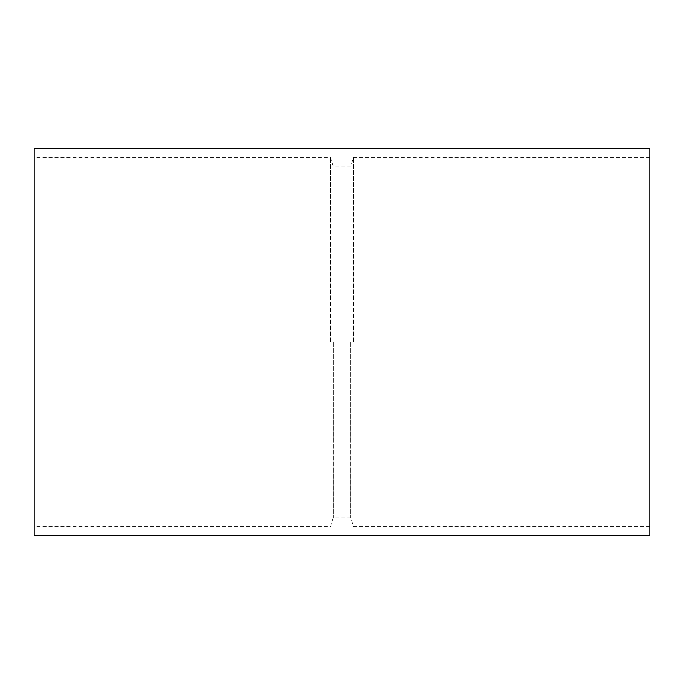 <?xml version="1.0" encoding="UTF-8"?>
<svg xmlns="http://www.w3.org/2000/svg" width="684" height="684" viewBox="0 0 684 684"><rect width="100%" height="100%" fill="white"/><g stroke="black" fill="none" stroke-linecap="round" stroke-linejoin="round"><path stroke-width="0.51" stroke-dasharray="3.42 2.56" d="M330.432 342L330.432 157.32L330.432 342M34.2 342L34.2 157.32L34.2 342M333.202 342L333.202 517.882L333.202 342M350.798 342L350.798 517.882L350.798 342M353.568 342L353.568 157.32L353.568 342M649.8 342L649.8 157.32L649.8 342M649.8 148.522L649.8 535.478M34.2 148.522L34.2 535.478M649.8 157.32L353.568 157.32L350.798 166.118L333.202 166.118L330.432 157.32L34.2 157.32M649.8 526.68L353.568 526.68L350.798 517.882L333.202 517.882L330.432 526.68L34.2 526.68"/><path stroke-width="1.03" d="M649.8 342L649.8 148.522L34.2 148.522L34.2 535.478L649.8 535.478L649.8 342"/></g></svg>
